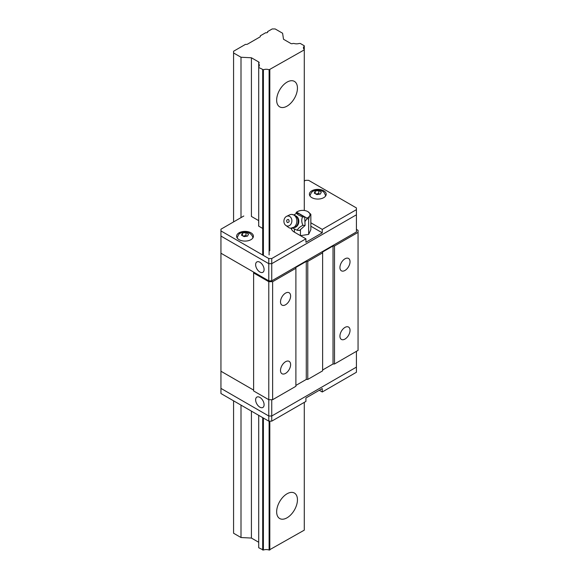 <?xml version="1.0" encoding="UTF-8"?>
<svg xmlns="http://www.w3.org/2000/svg" width="579" height="579" viewBox="0 0 579 579"><rect width="100%" height="100%" fill="white"/><g stroke="black" fill="none" stroke-linecap="round" stroke-linejoin="round"><path stroke-width="0.87" d="M287.046 106.138A14.707 8.49 120 0 0 296.658 93.176A14.707 8.49 120 0 0 294.4 81.393A14.707 8.49 120 0 0 287.046 82.124A14.707 8.49 120 0 0 277.442 95.079A14.707 8.49 120 0 0 279.693 106.862A14.707 8.49 120 0 0 287.046 106.138M287.046 517.8A14.707 8.49 120 0 0 296.658 504.845A14.707 8.49 120 0 0 294.4 493.062A14.707 8.49 120 0 0 287.046 493.786A14.707 8.49 120 0 0 277.442 506.748A14.707 8.49 120 0 0 279.693 518.531A14.707 8.49 120 0 0 287.046 517.8M260 36.933L247.399 44.207A1.049 0.608 180 0 1 246.654 44.388L245.453 44.388L233.576 51.249L233.576 52.964L241.002 57.249L251.416 57.777L258.719 61.996A1.469 0.847 180 0 1 259.153 62.59A1.469 0.847 180 0 1 258.719 63.191L258.719 63.849A5.254 3.033 180 0 1 259.37 65.311A5.254 3.033 180 0 1 258.719 66.78L258.719 67.482L263.402 69.77A5.254 3.033 180 0 1 269.105 69.77L304.279 49.874L304.279 45.763L300.313 43.468L299.09 43.468A5.254 3.033 180 0 1 294.023 43.468L292.887 43.468A1.469 0.847 180 0 1 290.803 43.468L283.507 39.256L282.595 33.235L275.163 28.95L272.195 28.95L267.592 31.606A1.469 0.847 180 0 1 267.722 31.954A1.469 0.847 180 0 1 265.652 32.728L260.311 35.811L260.311 36.506A1.049 0.608 180 0 1 260 36.933M267.592 32.301L267.592 31.606M304.279 49.468A5.254 3.033 180 0 1 303.439 47.818A5.254 3.033 180 0 1 304.279 46.168M258.719 415.338L258.719 547.756L263.402 550.05A5.254 3.033 180 0 1 269.105 550.05L304.279 530.154L304.279 402.362M304.279 210.488L304.279 49.874M269.821 550.05L269.821 421.15M269.821 250.736L269.821 69.77M269.105 550.05L269.105 421.15M269.105 281.698L269.105 280.837M269.105 254.912L269.105 69.77M263.402 550.05L263.402 418.038M263.402 278.586L263.402 277.732M263.402 255.433L263.402 69.77M262.685 550.05L262.685 417.633M262.685 278.181L262.685 277.319M262.685 255.021L262.685 69.77M258.719 226.143L258.719 67.482M258.719 66.78L258.719 63.849M233.576 400.82L233.576 533.237L241.002 537.529L251.416 538.057L251.416 411.126M258.719 220.664A1.469 0.847 180 0 0 258.625 220.599L251.416 216.437L251.416 57.777M251.416 538.057L258.719 542.27M241.002 537.529L241.002 405.112M241.002 217.632L241.002 57.249M233.576 221.916L233.576 52.964M285.563 293.104A7.143 4.125 120 0 0 280.895 299.394A7.143 4.125 120 0 0 281.995 305.119A7.143 4.125 120 0 0 285.563 304.764A7.143 4.125 120 0 0 290.231 298.474A7.143 4.125 120 0 0 289.138 292.75A7.143 4.125 120 0 0 285.563 293.104M344.983 258.799A7.143 4.125 120 0 0 340.314 265.088A7.143 4.125 120 0 0 341.407 270.813A7.143 4.125 120 0 0 344.983 270.458A7.143 4.125 120 0 0 349.651 264.169A7.143 4.125 120 0 0 348.551 258.444A7.143 4.125 120 0 0 344.983 258.799M344.983 327.41A7.143 4.125 120 0 0 340.314 333.699A7.143 4.125 120 0 0 341.407 339.424A7.143 4.125 120 0 0 344.983 339.07A7.143 4.125 120 0 0 349.651 332.78A7.143 4.125 120 0 0 348.551 327.055A7.143 4.125 120 0 0 344.983 327.41M285.563 361.716A7.143 4.125 120 0 0 280.895 368.005A7.143 4.125 120 0 0 281.995 373.73A7.143 4.125 120 0 0 285.563 373.375A7.143 4.125 120 0 0 290.231 367.079A7.143 4.125 120 0 0 289.138 361.361A7.143 4.125 120 0 0 285.563 361.716M220.946 251.503L220.946 371.233L253.624 390.101L220.946 371.233L220.946 388.386L268.779 416.004L220.946 388.386L220.946 393.532L268.779 421.15L268.779 416.004L271.746 416.004L271.746 399.705M356.418 229.378L358.054 230.326L358.054 232.382L334.51 245.974L333.026 245.974L322.626 251.981L322.626 252.835L307.775 261.411L306.284 261.411L295.891 267.418L295.891 268.272L272.637 281.698L268.779 281.698L253.624 272.948L253.624 272.087L220.946 253.218L220.946 236.066L268.779 263.684L268.779 280.837L220.946 253.218M253.624 272.948L253.624 390.955L268.779 399.705L272.637 399.705L295.891 386.287L295.891 268.272M268.779 281.698L268.779 416.004L271.746 416.004L356.418 367.115L271.746 416.004L271.746 421.15L305.915 401.421L305.915 397.99L322.257 388.56L322.257 391.99L356.418 372.261L356.418 351.337M272.637 281.698L272.637 399.705M306.284 261.411L306.284 379.426L295.891 385.426M306.284 379.426L307.775 379.426L322.626 370.849L322.626 252.835M307.775 261.411L307.775 379.426M333.026 245.974L333.026 363.988L322.626 369.988M334.51 245.974L334.51 363.988L333.026 363.988M358.054 232.382L358.054 350.389L334.51 363.988M264.096 269.561A5.985 3.46 -120 0 0 261.484 263.532A5.985 3.46 -120 0 0 256.873 261.932A5.985 3.46 -120 0 0 255.629 264.668A5.985 3.46 -120 0 0 258.248 270.697A5.985 3.46 -120 0 0 262.859 272.296A5.985 3.46 -120 0 0 264.096 269.561M271.746 280.837L271.746 263.684L268.779 263.684L271.746 263.684L356.418 214.802L356.418 231.955L271.746 280.837L268.779 280.837M264.096 404.721A5.985 3.46 -120 0 0 261.484 398.699A5.985 3.46 -120 0 0 256.873 397.093A5.985 3.46 -120 0 0 255.629 399.836A5.985 3.46 -120 0 0 258.248 405.857A5.985 3.46 -120 0 0 262.859 407.464A5.985 3.46 -120 0 0 264.096 404.721M323.741 197.649A8.403 4.849 0 0 0 326.201 194.218A8.403 4.849 0 0 0 321.012 189.731A8.403 4.849 0 0 0 311.857 190.788A8.403 4.849 0 0 0 309.396 194.218A8.403 4.849 0 0 0 314.585 198.698A8.403 4.849 0 0 0 323.741 197.649M250.953 239.67A8.403 4.849 0 0 0 253.414 236.239A8.403 4.849 0 0 0 248.225 231.759A8.403 4.849 0 0 0 239.069 232.809A8.403 4.849 0 0 0 236.608 236.239A8.403 4.849 0 0 0 241.798 240.719A8.403 4.849 0 0 0 250.953 239.67M309.939 195.941A7.874 4.545 180 0 1 309.946 195.897C310.937 193.031 312.052 191.446 313.29 191.142C316.337 189.586 319.369 189.601 322.394 191.193C323.408 191.215 324.493 192.778 325.651 195.897A7.874 4.545 180 0 1 325.651 195.941M314.281 193.111L315.222 191.077L318.739 190.534L321.316 192.018L320.368 194.052L316.858 194.595L314.281 193.111M247.24 233.243L248.529 234.046L247.58 236.073L244.07 236.616L241.494 235.132L242.435 233.105L245.952 232.563L247.24 233.243M304.279 181.097L305.618 180.322L308.585 180.322L356.418 207.941L356.418 209.656L322.257 229.378L322.257 232.809L305.915 242.246L305.915 238.816L271.746 258.538L271.746 263.684L356.418 214.802L356.418 209.656M271.746 258.538L268.779 258.538L268.779 263.684L220.946 236.066L220.946 229.204L243.81 216.003M268.779 258.538L220.946 230.92M258.719 225.282A5.254 3.033 180 0 1 258.625 225.383L258.625 226.092L262.591 228.379M258.719 221.743A1.469 0.847 180 0 1 258.625 221.8L258.625 222.459A5.254 3.033 180 0 1 258.719 222.56M291.172 228.271A11.551 6.673 0 0 0 294.479 232.208L305.915 238.816M322.257 229.378L310.851 222.792M322.257 232.809L310.851 226.223M292.069 228.235A11.551 6.673 0 0 0 291.483 229.204M237.158 237.947A8.403 4.849 0 0 0 237.151 237.955A7.874 4.545 180 0 1 237.158 237.918C238.316 234.806 239.395 233.236 240.415 233.221C243.441 231.629 246.473 231.607 249.52 233.163C251.619 234.611 252.733 236.196 252.864 237.918M319.702 194.117L318.739 193.56L318.739 190.534M318.739 193.56L315.917 193.994M315.222 193.596L315.222 191.077M245.952 232.563L245.952 235.581L243.129 236.022M242.435 235.624L242.435 233.105M246.915 236.138L245.952 235.581M258.625 226.092L258.625 225.383L258.625 226.092M258.625 222.459L258.625 221.8M268.779 421.15L271.746 421.15M319.282 390.275L322.257 391.99M293.922 214.896L296.513 213.405L298.525 215.048L302.52 216.864C301.398 219.571 301.536 222.387 302.918 225.303C299.799 226.852 297.932 228.502 297.317 230.268L293.321 228.444M286.612 216.336A5.045 3.973 95.1 0 1 289.681 216.437A5.045 3.973 95.1 0 1 291.461 223.089A5.045 3.973 95.1 0 1 286.113 225.622A5.045 3.973 95.1 0 1 285.802 225.419A5.045 3.973 95.1 0 1 283.934 220.679A5.045 3.973 95.1 0 1 286.612 216.336L289.601 214.889A6.934 5.464 95.1 0 1 291.99 214.433A6.934 5.464 95.1 0 1 293.821 215.019A6.934 5.464 95.1 0 1 296.629 223.024A6.934 5.464 95.1 0 1 290.752 228.242L296.064 226.447A6.174 4.871 -84.9 0 0 296.889 217.147L296.882 217.139M290.752 228.242A6.934 5.464 95.1 0 1 288.921 227.656A6.934 5.464 95.1 0 1 288.487 227.373L285.802 225.419M296.643 212.182A7.353 4.248 180 0 1 297.447 211.624L296.195 212.464L296.643 212.182L306.892 218.095L306.986 218.696L304.909 221.648L304.692 217.06L298.692 213.593L296.513 213.405M308.65 234.386L310.851 229.653L310.851 214.288L309.751 215.728L308.65 219.021L308.65 234.386L300.45 235.66L300.45 229.617M296.643 212.088L297.447 211.624A7.353 4.248 180 0 1 300.74 210.524A7.353 4.248 180 0 1 307.847 211.624L310.851 214.288M308.65 219.021L306.986 218.696M294.443 229.031L294.443 232.193M296.021 213.665L296.195 212.464M307.847 211.624A7.353 4.248 180 0 1 309.751 215.728A7.353 4.248 180 0 1 306.892 218.095M304.909 221.648L305.097 225.492L299.495 230.464L297.317 230.268M302.52 216.864L304.692 217.06M302.918 225.303L305.097 225.492M288.494 219.499C289.63 221.402 289.232 222.423 287.307 222.56C286.171 220.657 286.562 219.636 288.494 219.499M258.719 63.191L258.719 61.996M294.393 227.583A6.051 4.77 -84.9 0 0 298.735 222.495A6.051 4.77 -84.9 0 0 296.18 216.061A6.051 4.77 -84.9 0 0 295.449 215.735M296.889 217.147L294.841 215.337A6.934 4.002 120 0 0 293.821 215.019M291.99 214.433L294.841 215.337"/></g></svg>
